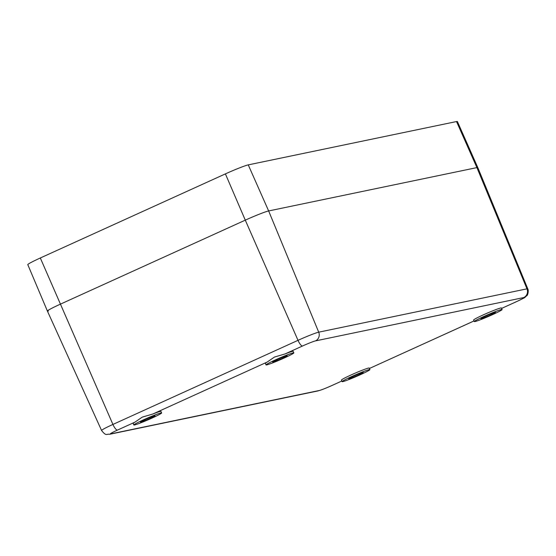 <?xml version="1.0" encoding="UTF-8"?>
<svg xmlns="http://www.w3.org/2000/svg" width="556" height="556" viewBox="0 0 556 556"><rect width="100%" height="100%" fill="white"/><g stroke="black" fill="none" stroke-linecap="round" stroke-linejoin="round"><path stroke-width="0.83" d="M143.434 419.856A15.144 0.924 156.6 0 0 133.836 424.979A15.144 0.924 156.6 0 0 152.031 418.07A15.144 0.924 156.6 0 0 161.629 412.948A15.144 0.924 156.6 0 0 143.434 419.856M142.447 420.878A7.916 0.486 156.6 0 0 140.473 422.108A7.916 0.486 156.6 0 0 145.144 420.572A7.916 0.486 156.6 0 0 153.018 417.049A7.916 0.486 156.6 0 0 154.992 415.818A7.916 0.486 156.6 0 0 150.328 417.354A7.916 0.486 156.6 0 0 142.447 420.878M517.143 301.338A6.728 1.911 65.6 0 0 517.261 301.303L501.609 308.413L517.143 301.338A11.169 0.681 -23.4 0 0 523.724 297.571L315.46 340.904A11.169 0.681 -23.4 0 0 302.54 345.992A6.728 1.911 -114.4 0 1 298.009 340.335L112.924 424.437A17.896 1.091 -23.4 0 0 101.581 430.483L47.406 311.075A20.19 1.23 -23.4 0 1 60.201 304.243A20.19 1.23 156.6 0 0 47.406 311.068A20.19 1.23 156.6 0 0 48.309 311.061M47.406 311.068L27.8 264.656A19.752 1.202 156.6 0 1 40.317 257.984L225.402 173.882L245.286 220.148L60.201 304.243L245.286 220.148A20.19 1.23 -23.4 0 1 268.645 210.946L476.909 167.606L268.645 210.946A20.19 1.23 156.6 0 0 245.286 220.148L298.009 340.335A17.896 1.091 -23.4 0 1 318.713 332.175L268.645 210.946L248.254 164.882L456.518 121.549L476.909 167.606A20.19 1.23 -23.4 0 1 477.812 167.599A20.19 1.23 156.6 0 0 476.909 167.606L526.977 288.842A17.896 1.091 -23.4 0 1 527.776 288.835L477.812 167.599L457.4 121.535A19.752 1.202 156.6 0 0 456.518 121.549M360.295 374.73A15.144 0.924 156.6 0 0 369.893 369.615A15.144 0.924 156.6 0 0 351.698 376.523A15.144 0.924 156.6 0 0 342.1 381.638A15.144 0.924 156.6 0 0 360.295 374.73M350.711 377.538A7.916 0.486 156.6 0 0 348.73 378.768A7.916 0.486 156.6 0 0 353.407 377.232A7.916 0.486 156.6 0 0 361.282 373.708A7.916 0.486 156.6 0 0 363.256 372.485A7.916 0.486 156.6 0 0 358.592 374.014A7.916 0.486 156.6 0 0 350.711 377.538M275.637 359.788A15.144 0.924 156.6 0 0 266.039 364.903A15.144 0.924 156.6 0 0 284.234 357.995A15.144 0.924 156.6 0 0 293.832 352.879A15.144 0.924 156.6 0 0 275.637 359.788M274.65 360.809A7.916 0.486 156.6 0 0 272.676 362.032A7.916 0.486 156.6 0 0 277.347 360.497A7.916 0.486 156.6 0 0 285.221 356.973A7.916 0.486 156.6 0 0 287.202 355.75A7.916 0.486 156.6 0 0 282.531 357.279A7.916 0.486 156.6 0 0 274.65 360.809M492.498 314.661A15.144 0.924 156.6 0 0 502.096 309.539A15.144 0.924 156.6 0 0 483.901 316.447A15.144 0.924 156.6 0 0 474.303 321.57A15.144 0.924 156.6 0 0 492.498 314.661M493.485 313.64A7.916 0.486 156.6 0 0 495.465 312.409A7.916 0.486 156.6 0 0 490.795 313.945A7.916 0.486 156.6 0 0 482.914 317.469A7.916 0.486 156.6 0 0 480.94 318.699A7.916 0.486 156.6 0 0 485.61 317.163A7.916 0.486 156.6 0 0 493.485 313.64M369.893 369.615L369.226 368.072A15.144 0.924 156.6 0 0 351.031 374.98A15.144 0.924 156.6 0 0 341.433 380.095L342.1 381.638M502.096 309.539L501.429 307.996A15.144 0.924 156.6 0 0 483.233 314.904A15.144 0.924 156.6 0 0 473.636 320.027L474.303 321.57M293.832 352.879L293.165 351.336A15.144 0.924 156.6 0 0 285.026 353.95L274.455 357.056L267.172 362.067A15.144 0.924 156.6 0 0 265.372 363.36L266.039 364.903M161.629 412.948L160.962 411.405A15.144 0.924 156.6 0 0 152.824 414.025L142.253 417.125L134.969 422.136A15.144 0.924 156.6 0 0 133.169 423.436L133.836 424.979M248.254 164.882A19.752 1.202 156.6 0 0 225.402 173.882M134.969 422.136L117.455 430.094A6.728 1.911 -114.4 0 1 112.924 424.437L40.317 257.984M332.057 385.44A6.728 1.911 65.6 0 0 332.175 385.398L341.829 381.013L332.057 385.44A11.169 0.681 -23.4 0 1 319.137 390.527L110.873 433.868A11.169 0.681 -23.4 0 1 117.455 430.094M474.032 320.944L369.406 368.482L474.025 320.93M302.54 345.992L285.026 353.95M267.172 362.067L152.824 414.025M523.724 297.571A6.728 6.443 -101.8 0 0 526.977 288.842L318.713 332.175A6.728 6.443 -101.8 0 1 315.46 340.904M110.873 433.868A6.728 6.443 78.2 0 1 109.574 434.292L317.837 390.951C321.208 390.069 325.983 388.213 332.175 385.398A6.728 1.911 65.6 0 0 332.279 385.336M319.137 390.527A6.728 6.443 78.2 0 1 317.837 390.951M517.261 301.303C527.359 296.348 523.391 298.53 526.859 295.597C527.693 295.632 528.867 290.545 527.776 288.835M101.581 430.483C106.418 436.648 106.446 433.687 109.574 434.292"/></g></svg>
